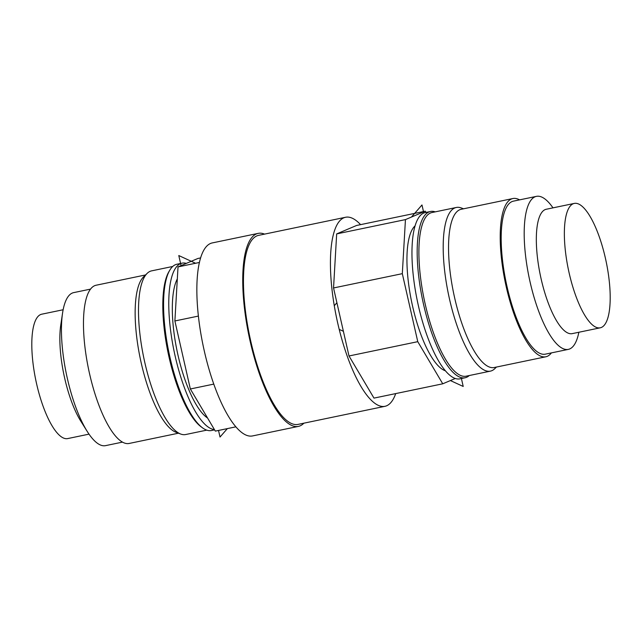 <?xml version="1.0" encoding="UTF-8"?>
<svg xmlns="http://www.w3.org/2000/svg" width="642" height="642" viewBox="0 0 642 642"><rect width="100%" height="100%" fill="white"/><g stroke="black" fill="none" stroke-linecap="round" stroke-linejoin="round"><path stroke-width="0.96" d="M469.286 375.53A84.913 25.784 -101.8 0 1 465.105 377.761L459.889 378.844A84.913 25.784 -101.8 0 1 418.44 305.953A84.913 25.784 -101.8 0 1 425.301 212.574L430.517 211.483A84.913 25.784 -101.8 0 1 435.236 211.86M465.105 377.761A84.913 25.784 -101.8 0 1 423.656 304.87A84.913 25.784 -101.8 0 1 430.517 211.483M496.459 367.047L494.773 368.685A83.588 25.383 -101.8 0 1 490.384 371.14L466.076 376.196A83.588 25.383 -101.8 0 1 425.277 304.452A83.588 25.383 -101.8 0 1 432.034 212.526L456.334 207.47A83.588 25.383 -101.8 0 1 461.349 207.976L463.54 208.802M490.384 371.14A83.588 25.383 -101.8 0 1 449.577 299.397A83.588 25.383 -101.8 0 1 456.334 207.47M551.406 352.899A80.82 24.54 -101.8 0 1 545.828 356.783L494.163 367.529A80.82 24.54 -101.8 0 1 454.713 298.161A80.82 24.54 -101.8 0 1 461.245 209.276L512.91 198.53A80.82 24.54 -101.8 0 1 519.579 199.871M545.828 356.783A80.82 24.54 -101.8 0 1 506.377 287.407A80.82 24.54 -101.8 0 1 512.91 198.53M578.859 332.251A78.155 23.73 -101.8 0 1 568.306 349.384L545.291 354.167A78.155 23.73 -101.8 0 1 507.14 287.086A78.155 23.73 -101.8 0 1 513.456 201.139L536.479 196.356A78.155 23.73 -101.8 0 1 552.987 207.856M568.306 349.384A78.155 23.73 -101.8 0 1 530.156 282.295A78.155 23.73 -101.8 0 1 536.479 196.356M600.222 327.813L572.183 333.639A63.534 19.292 -101.8 0 1 541.174 279.11A63.534 19.292 -101.8 0 1 546.31 209.244L574.341 203.41A63.534 19.292 -101.8 0 1 605.35 257.948A63.534 19.292 -101.8 0 1 600.222 327.813A63.534 19.292 -101.8 0 1 569.205 273.275A63.534 19.292 -101.8 0 1 574.341 203.41M186.34 263.38A84.913 25.784 78.2 0 0 182.111 263.156A84.913 25.784 78.2 0 0 175.25 356.543A84.913 25.784 78.2 0 0 214.412 429.57M182.111 263.156L176.895 264.239A84.913 25.784 78.2 0 0 169.753 270.25A84.913 25.784 78.2 0 0 170.034 357.626A84.913 25.784 78.2 0 0 202.535 427.853A84.913 25.784 78.2 0 0 211.483 430.517L214.588 429.867M169.753 270.25L168.894 271.718A83.588 25.383 78.2 0 0 169.167 357.722A83.588 25.383 78.2 0 0 201.163 426.85L202.535 427.853M172.714 266.47L151.616 270.86A83.588 25.383 78.2 0 0 147.219 273.315A83.588 25.383 78.2 0 0 144.867 362.778A83.588 25.383 78.2 0 0 180.651 434.024A83.588 25.383 78.2 0 0 185.666 434.53L206.764 430.14M145.469 275.394A80.82 24.54 78.2 0 0 143.583 276.846A80.82 24.54 78.2 0 0 141.304 363.348A80.82 24.54 78.2 0 0 175.908 432.235L180.651 434.024M145.541 274.953L96.172 285.217A80.82 24.54 78.2 0 0 89.639 374.093A80.82 24.54 78.2 0 0 129.09 443.47L178.46 433.198M90.594 289.101L73.694 292.616A78.155 23.73 78.2 0 0 62.571 313.039A78.155 23.73 78.2 0 0 67.378 378.563A78.155 23.73 78.2 0 0 87.176 431.352A78.155 23.73 78.2 0 0 105.521 445.644L122.421 442.129M62.571 313.039L60.773 324.964A63.534 19.292 78.2 0 0 64.681 378.226A63.534 19.292 78.2 0 0 80.78 421.136L87.176 431.352M63.141 309.749L41.778 314.187A63.534 19.292 78.2 0 0 36.65 384.052A63.534 19.292 78.2 0 0 67.659 438.59L89.013 434.144M360.571 224.636A96.549 29.315 78.2 0 0 345.597 217.261A96.549 29.315 78.2 0 0 337.796 323.448A96.549 29.315 78.2 0 0 384.927 406.322A96.549 29.315 78.2 0 0 395.713 393.586M384.927 406.322L297.968 424.41A96.549 29.315 -101.8 0 1 250.837 341.536A96.549 29.315 -101.8 0 1 258.638 235.349L345.597 217.261M264.56 234.121A98.579 29.933 78.2 0 0 258.228 233.367A98.579 29.933 78.2 0 0 250.26 341.777A98.579 29.933 78.2 0 0 298.378 426.4A98.579 29.933 78.2 0 0 303.883 423.182M298.378 426.4L252.499 435.942A98.579 29.933 -101.8 0 1 204.373 351.318A98.579 29.933 -101.8 0 1 212.342 242.909L258.228 233.367M207.567 418.03A75.13 22.815 -101.8 0 1 178.035 355.355A75.13 22.815 -101.8 0 1 177.328 278.893M445.299 370.755A75.13 22.815 -101.8 0 1 412.662 306.555A75.13 22.815 -101.8 0 1 415.149 225.799M213.762 384.109L190.345 388.98L215.327 431.111L235.815 426.85M199.469 262.45L178.019 266.911L197.888 258.477L200.673 257.899M178.019 266.911L174.889 320.968L198.418 316.073M190.345 388.98L174.889 320.968M336.673 233.905L333.543 287.961L402.317 273.661L405.447 219.604L336.673 233.905L356.551 225.478L425.317 211.17L426.055 212.414M405.447 219.604L425.317 211.17M417.765 341.672L348.999 355.981L373.981 398.112L442.747 383.804L417.765 341.672L402.317 273.661M455.258 378.499L442.747 383.804M333.543 287.961L348.999 355.981M411.458 217.052L421.979 204.967L423.808 213.04M461.405 378.523L463.211 386.452L450.403 380.562M195.553 263.26L178.789 255.548L181.076 265.611M218.529 430.445L220.021 437.033L227.356 428.607M336.898 302.727L334.297 305.72M264.673 385.73L264.143 386.332M242.837 285.024L243.551 285.353M339.209 329.378L343.398 331.304M143.583 276.846L147.227 273.315"/></g></svg>

